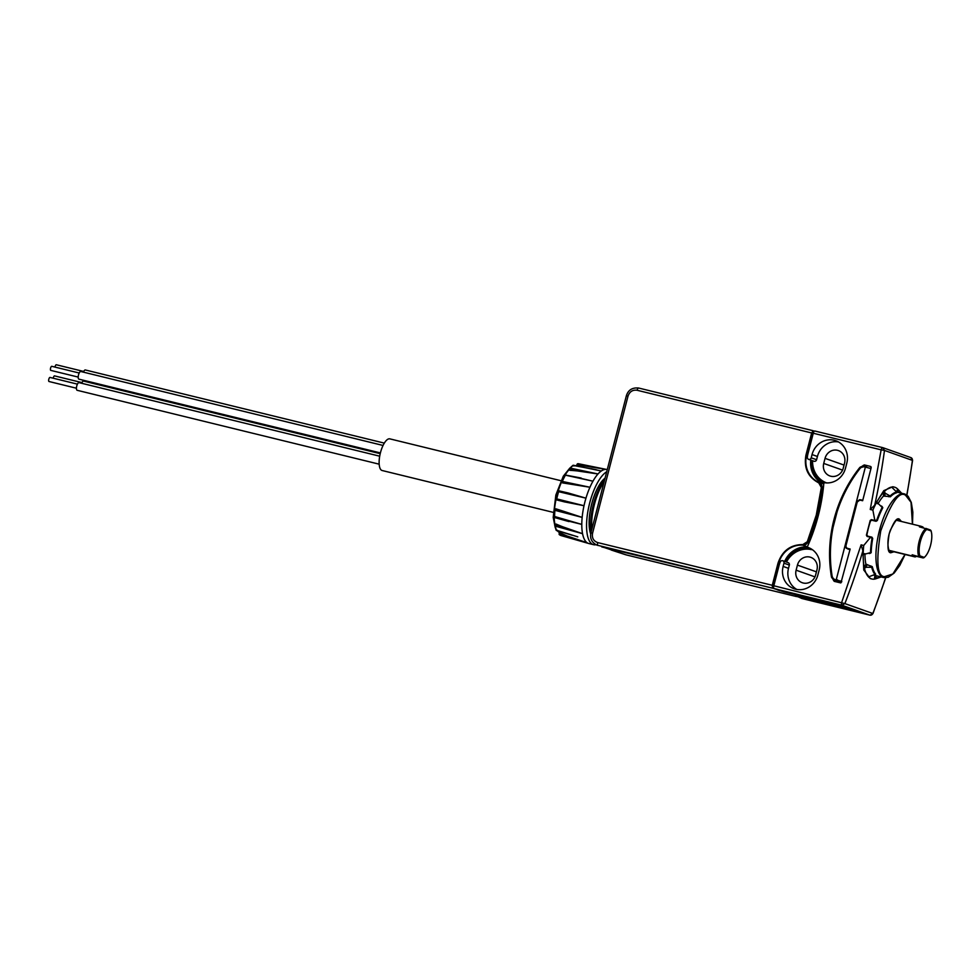 <?xml version="1.0" encoding="UTF-8"?>
<svg xmlns="http://www.w3.org/2000/svg" width="980" height="980" viewBox="0 0 980 980"><rect width="100%" height="100%" fill="white"/><g stroke="black" fill="none" stroke-linecap="round" stroke-linejoin="round"><path stroke-width="1.47" d="M811.673 432.964L813.241 430.747L813.584 431.372L811.673 432.964L805.964 455.026C803.673 467.901 807.937 477.187 818.766 482.883L821.326 487.477L816.267 515.076L807.3 541.72L802.804 544.586C790.505 544.623 782.224 550.834 777.985 563.243L772.277 585.293L597.726 542.589C593.5 541.082 591.785 537.959 592.557 533.218L628.009 396.141C629.626 391.62 632.664 389.66 637.123 390.261L811.673 432.964M813.302 430.771L638.642 388.031A2.622 0.943 103.7 0 0 638.642 388.031L813.241 430.747M591.062 532.949L590.903 532.875C589.74 538.351 591.712 542.43 596.845 545.101L597.959 545.456A2.622 0.943 -76.3 0 1 597.726 542.589M596.845 545.101L772.522 588.159L772.277 585.293L772.938 585.476L778.635 563.414L777.985 563.243M601.781 546.926L777.152 589.286M779.578 563.745L778.635 563.414A23.765 22.16 109.5 0 1 802.926 545.174L807.569 546.938A23.643 22.05 -70.5 0 0 784.674 561.405M814.294 529.053L814.307 528.869A183.824 171.378 -70.5 0 0 818.202 515.701A183.824 171.378 -70.5 0 0 821.167 502.324L821.277 502.164M810.779 460.098A23.643 22.05 -70.5 0 0 823.776 483.973L819.145 482.466A5.133 4.79 109.5 0 1 821.987 487.575L821.326 487.477M811.795 460.465A23.643 22.05 -70.5 0 0 823.972 483.25M795.576 595.84L854.768 610.185M847.173 607.49L845.164 606.828M778.096 589.519L772.522 588.159L772.938 585.476M604.403 547.563L626.318 554.925L796.213 596.489M808.929 547.783A23.643 22.05 -70.5 0 0 785.666 561.76M810.24 548.371L804.066 549.29M821.007 479.747L824.241 482.956M820.517 479.355L824.131 483.054M607.269 548.518L608.715 548.984M626.343 554.937L626.318 554.925A2.622 0.943 103.7 0 0 626.343 554.937L626.343 554.937A2.622 0.943 103.7 0 0 626.367 554.937L796.226 596.489M809.909 548.212L803.343 549.4M823.788 483.765A183.909 171.463 109.5 0 1 818.3 515.566A183.909 171.463 109.5 0 1 807.667 546.105A1.054 0.98 -70.5 0 0 808.206 547.502L808.206 547.502A19.184 17.885 109.5 0 1 808.243 547.514A19.184 17.885 109.5 0 1 819.207 569.846L817.884 574.929A19.184 17.885 109.5 0 1 794.094 588.747A19.184 17.885 109.5 0 1 783.13 566.428L783.963 563.182A2.107 1.96 -70.5 0 0 780.264 561.932A23.643 22.05 109.5 0 0 779.076 565.436L773.82 585.771L844.87 603.594A630.544 587.865 -70.5 0 0 862.89 550.846L861.102 544.843L863.723 545.493L870.522 537.26L867.08 536.428L866.406 535.154L870.203 520.441L871.428 519.633L874.858 520.478L872.874 510.102L870.252 509.465L881.143 449.845L813.265 433.246L808.01 453.581A23.643 22.05 109.5 0 0 807.348 457.207A2.107 1.96 -70.5 0 0 811.22 457.819L812.053 454.573A19.184 17.885 109.5 0 1 835.854 440.743A19.184 17.885 109.5 0 1 846.818 463.075L845.495 468.158A19.184 17.885 109.5 0 1 824.952 482.773A1.054 0.98 -70.5 0 0 823.788 483.765M786.475 562.042A23.643 22.05 109.5 0 1 811.452 549.621A1.054 0.98 -70.5 0 0 812.138 549.51M826.679 482.932A23.643 22.05 109.5 0 1 812.604 460.747M596.391 511.646L599.674 498.955M840.668 582.892L834.201 581.348L832.424 578.323A2.622 2.45 109.5 0 1 831.42 576.693A131.357 122.476 109.5 0 1 859.595 467.742A2.622 2.45 109.5 0 1 861.273 466.774L864.311 464.924L870.497 466.431L871.183 467.693L862.645 500.731L860.269 500.155A2.622 2.45 -70.5 0 0 857.231 502.115L846.046 545.321A2.622 2.45 -70.5 0 0 847.774 548.457L850.15 549.033L840.938 582.831M871.147 466.995L870.497 466.431L871.183 467.693M816.952 569.882A10.768 10.045 -70.5 0 0 810.803 557.351A10.768 10.045 -70.5 0 0 797.438 565.105L796.115 570.188A10.768 10.045 -70.5 0 0 802.277 582.733A10.768 10.045 -70.5 0 0 815.642 574.966L816.952 569.882M783.963 563.182L789.341 565.08A2.107 1.96 -70.5 0 0 788.141 562.643L782.763 560.732M789.341 565.08L788.496 568.327A19.184 17.885 109.5 0 0 796.863 589.47M858.1 611.361L844.638 606.694L783.694 591.785L774.053 588.625L841.942 605.236L844.87 603.594L872.984 613.554L869.909 615.158L802.032 598.547A2.622 0.943 103.7 0 0 802.032 598.547A2.622 0.943 103.7 0 0 802.057 598.56M869.909 615.158A2.622 0.943 -76.3 0 1 869.873 615.146L801.995 598.547L795.601 595.718M774.053 588.625A2.622 0.943 -76.3 0 1 773.82 585.771M815.397 575.811L816.414 571.842A10.768 10.045 109.5 0 1 816.671 571.009M843.008 469.04L844.025 465.071A10.768 10.045 109.5 0 1 844.282 464.238M813.265 433.246A2.622 0.943 -76.3 0 1 814.784 431.004A2.622 0.943 -76.3 0 1 814.821 431.016L882.625 447.615M808.61 459.326L813.976 461.237A2.107 1.96 -70.5 0 0 816.585 459.718L817.43 456.472A19.184 17.885 109.5 0 1 838.451 441.931M844.564 463.111A10.768 10.045 -70.5 0 0 838.414 450.579A10.768 10.045 -70.5 0 0 825.05 458.346L823.727 463.43A10.768 10.045 -70.5 0 0 829.889 475.962A10.768 10.045 -70.5 0 0 843.253 468.207L844.564 463.111M849.231 548.971L847.774 548.457M864.679 466.419L863.931 466.75L864.679 466.419L863.209 465.439M861.273 466.774L862.547 467.178M832.755 577.686A2.622 2.45 -70.5 0 0 833.674 578.788L832.424 578.323M833.478 580.38L835.168 580.515L835.279 579.719M874.858 520.478L876.769 520.098A43.61 15.705 -76.3 0 1 882.172 507.42L876.757 502.127A47.285 17.028 -76.3 0 1 883.605 492.315A47.285 17.028 -76.3 0 1 892.033 487.011A47.285 17.028 -76.3 0 1 894.409 487.134L892.792 486.742L883.801 490.649L874.699 505.19L870.252 509.465M874.699 505.19A630.544 587.865 -70.5 0 0 884.487 450.433L881.143 449.845A2.622 0.943 -76.3 0 1 882.662 447.615A2.622 0.943 -76.3 0 1 882.698 447.627L814.784 431.004M882.404 508.473L881.547 506.011M877.382 503.512L876.757 502.127A47.285 17.028 103.7 0 0 872.874 510.102M864.948 553.688A43.083 15.509 103.7 0 0 865.867 564.039L872.359 566.893A43.083 15.509 103.7 0 0 875.679 574.182L875.018 574.28L875.679 574.182M882.159 506.697L882.796 507.738A43.083 15.509 103.7 0 0 877.333 520.539L876.047 521.287L871.759 520.233L870.485 520.98A43.083 15.509 103.7 0 0 866.884 534.884L867.643 536.146L871.931 537.187L872.702 538.449A43.083 15.509 103.7 0 0 871.171 552.659L870.056 553.308M896.737 492.744L896.186 492.438L896.737 492.744A43.083 15.509 103.7 0 0 890.526 496.652L883.446 496.064A43.083 15.509 103.7 0 0 877.921 503.843M894.409 487.134A47.285 17.028 -76.3 0 1 897.619 488.996A47.285 17.028 -76.3 0 1 897.839 489.228A47.285 17.028 -76.3 0 1 897.901 489.29M881.179 576.938L875.936 578.739A47.285 17.028 -76.3 0 1 874.307 579.131A47.285 17.028 -76.3 0 1 871.931 579.009A47.285 17.028 -76.3 0 1 868.721 577.147A47.285 17.028 -76.3 0 1 864.225 567.261A47.285 17.028 -76.3 0 1 863.172 554.643L870.485 552.61A43.61 15.705 -76.3 0 1 871.992 538.547L870.987 537.334L871.869 537.175M869.248 553.565L871.208 551.863M863.723 545.493A47.285 17.028 103.7 0 0 863.172 554.643L864.397 553.7M858.076 611.459L795.478 596.207M850.015 549.56L847.749 549.008M870.963 468.55L864.813 466.946A5.255 4.9 -70.5 0 0 859.73 468.832A131.357 122.476 -70.5 0 0 837.03 512.05L833.086 527.301A131.357 122.476 -70.5 0 0 832.069 575.811A5.255 4.9 -70.5 0 0 835.622 579.817L841.771 581.422M849.991 549.645L846.23 548.175L845.054 545.64L856.495 501.405L861.077 499.874L862.743 500.327M857.573 501.785L860.183 499.739L862.706 500.511M835.168 580.515L835.891 579.94M882.576 508.155L882.257 506.721L882.796 507.738M871.171 552.659L870.203 553.345L871.183 552.316M897.925 492.327L898.672 490.11L897.619 488.996L901.649 493.234M892.474 487.905L895.842 491.225M883.531 496.002L883.605 492.315L890.146 496.002A43.61 15.705 -76.3 0 1 896.284 492.132L896.137 492.916M862.89 550.846L863.772 570.005L870.326 578.616L871.931 579.009M869.554 576.497L874.981 574.488A43.61 15.705 -76.3 0 1 871.71 567.285L864.225 567.261L865.904 564.149M880.114 576.681L874.307 579.131L874.981 575.432M906.917 495.145L912.576 460.441L884.487 450.433L882.662 447.615M835.181 579.682L836.259 580.062A5.255 4.9 -70.5 0 0 836.7 580.197L841.734 581.606M859.546 499.714L861.077 499.874M874.136 575.162L875.263 573.668M837.459 579.841L838.182 581.091L841.636 581.949M838.084 581.067L834.201 581.348M590.683 533.941A32.058 11.54 -76.3 0 1 591.712 503.892A32.058 11.54 -76.3 0 1 605.064 478.13M595.975 544.721A38.098 13.72 -76.3 0 1 593.611 544.696A38.098 13.72 -76.3 0 1 593.121 544.549A38.098 13.72 -76.3 0 1 588.11 510.102A38.098 13.72 -76.3 0 1 606.718 471.735M591.283 468.697L601.291 471A38.098 13.72 103.7 0 1 606.044 469.383A38.098 13.72 -76.3 0 1 606.951 469.518L578.629 463.761A36.983 13.316 103.7 0 0 578.139 463.699L577.024 464.508A1.054 0.98 93.5 0 1 578.139 463.699L606.044 469.383L585.183 466.064A149.977 139.295 -91 0 0 577.392 465.672L577.012 464.569M585.183 466.064L577.588 464.741L576.791 465.672M569.968 470.351L569.454 468.808A1.054 0.821 42.1 0 1 570.336 468.122L569.956 469.555L577.428 470.951A149.977 114.035 -139.4 0 0 569.968 470.351M573.9 466.002L573.484 465.28A36.983 13.316 103.7 0 0 570.336 468.122L598.008 473.965L577.428 470.951M573.459 476.635L592.961 481.192L565.411 475.178A36.983 13.316 103.7 0 0 562.495 481.021L562.41 482.454A1.054 0.894 155.6 0 1 561.834 482.001L561.834 482.001A1.054 0.894 155.6 0 1 561.834 481.339L589.948 487.256L569.772 484.034A149.977 58.224 -156.9 0 0 562.618 482.92L562.091 481.903M556.224 498.747L556.91 499.996A1.054 0.98 89 0 1 556.224 498.783L558 491.617L559.311 490.931L558.612 491.678L559.311 490.931L568.302 493.001L585.954 498.171L558.612 491.678A36.983 13.316 103.7 0 0 557.608 495.28A36.983 13.316 103.7 0 0 556.726 498.93L556.971 499.996L565.166 502.066L556.971 499.996L556.726 498.93L556.971 499.996M568.302 493.001L559.237 490.894L558 491.617L556.15 498.747L584.007 505.717L564.26 501.834M554.962 509.502L555.917 508.816A149.977 48.792 6.1 0 0 562.802 511.021L582.157 517.391L554.925 510.323A36.983 13.316 103.7 0 0 554.57 517.073L555.096 517.477M554.129 516.362L581.789 524.398L562.361 519.572M562.961 526.885L555.697 524.704L555.329 526.15A1.054 0.772 -11.1 0 1 554.864 525.182A1.054 0.625 30.3 0 1 555.697 524.704L556.077 524.043A149.977 107.825 -9.8 0 0 562.961 526.885L582.561 533.696L555.329 526.15A36.983 13.316 103.7 0 0 556.603 530.572L557.289 530.217M555.378 524.092L554.79 525.623L556.089 530.107A1.054 0.882 -22.4 0 0 556.603 530.572L572.185 535.227M559.176 533.573L560.046 532.765A149.977 137.96 -51.1 0 0 567.101 535.987L587.081 542.724L559.727 534.896A1.054 0.968 124.9 0 1 559.494 534.786L559.494 534.786A1.054 0.968 124.9 0 1 559.139 533.684L559.727 534.896A36.983 13.316 103.7 0 0 561.062 535.57L588.845 543.533A38.098 13.72 -76.3 0 1 588.368 543.385A38.098 13.72 -76.3 0 1 587.081 542.724A38.098 13.72 103.7 0 1 583.884 538.29A38.098 13.72 -76.3 0 1 582.561 533.696A38.098 13.72 103.7 0 1 581.789 524.398A38.098 13.72 -76.3 0 1 582.157 517.391A38.098 13.72 103.7 0 1 584.007 505.717A38.098 13.72 -76.3 0 1 585.954 498.171A38.098 13.72 103.7 0 1 589.948 487.256A38.098 13.72 -76.3 0 1 592.961 481.192A38.098 13.72 103.7 0 1 598.008 473.965A38.098 13.72 -76.3 0 1 601.291 471L573.484 465.28A1.054 0.907 55.3 0 0 572.871 465.402L596.146 469.702M559.482 532.569L559.764 533.659L567.101 535.987M888.958 550.331L913.066 556.224A15.766 5.672 -76.3 0 1 912.16 554.79L923.062 557.926L916.459 556.322A15.766 5.672 -76.3 0 1 915.026 556.922L889.105 550.576M930.289 529.972L919.399 526.836A15.766 5.672 -76.3 0 1 920.833 526.223L922.78 526.922A15.766 5.672 -76.3 0 1 923.43 527.816M923.062 557.926L924.152 557.399L923.087 557.938M920.833 526.223L896.516 520.282M926.002 528.441L926.774 529.445A15.019 5.402 -76.3 0 0 920.355 541.597A15.019 5.402 -76.3 0 0 919.926 555.893L918.762 556.407M566.036 475.165L581.189 478.032M558.086 491.593A1.054 0.968 128.9 0 1 559.127 490.907M555.917 508.816L554.925 510.323L554.864 509.159A1.054 0.919 57.8 0 1 555.525 509.061L562.802 511.021M568.988 521.593L554.79 517.612L554.031 516.595L554.472 509.808A1.054 0.919 57.8 0 1 554.864 509.159L555.317 508.877M915.026 556.922L913.066 556.224M930.314 529.972L931 530.94A15.019 5.402 -76.3 0 1 930.584 545.235A15.019 5.402 -76.3 0 1 924.152 557.399A50.74 1.727 14.5 0 0 919.926 555.893M918.787 556.42A15.766 5.672 -76.3 0 1 919.179 541.291A15.766 5.672 -76.3 0 1 926.027 528.453L926.774 529.445A50.74 1.727 -165.5 0 1 931 530.94M578.629 463.761L575.995 465.647M564.664 475.668L561.822 481.143L562.079 482.54M916.459 556.322L912.16 554.79M390.077 438.93A16.293 5.868 103.7 0 0 389.869 438.869A16.293 5.868 103.7 0 0 380.375 453.005A16.293 5.868 103.7 0 0 381.918 470.449A16.293 5.868 103.7 0 0 382.127 470.51A16.293 5.868 103.7 0 0 382.335 470.547M85.383 369.987A3.945 1.421 103.7 0 0 85.334 369.974A3.945 1.421 103.7 0 0 83.435 372.155M383.058 445.459L80.801 371.506A3.945 1.421 103.7 0 0 78.522 374.862A3.945 1.421 103.7 0 0 78.927 379.162L380.399 452.919M79.086 382.653A3.945 1.421 103.7 0 0 79.037 382.641A3.945 1.421 103.7 0 0 76.734 386.059A3.945 1.421 103.7 0 0 77.114 390.273A3.945 1.421 103.7 0 0 77.163 390.297A3.945 1.421 103.7 0 0 77.212 390.297M380.216 453.666L83.57 381.098A3.945 1.421 103.7 0 0 81.671 383.278M56.362 364.781A2.107 0.76 103.7 0 0 56.325 364.768A2.107 0.76 103.7 0 0 55.003 367.096M79.196 373.013L51.793 366.312A2.107 0.76 103.7 0 0 50.58 368.1A2.107 0.76 103.7 0 0 50.789 370.391L78.204 377.092M77.432 384.136L50.029 377.435A2.107 0.76 103.7 0 0 50.029 377.435A2.107 0.76 103.7 0 0 48.804 379.26A2.107 0.76 103.7 0 0 49 381.514A2.107 0.76 103.7 0 0 49.025 381.514A2.107 0.76 103.7 0 0 49.049 381.526M81.965 382.604L54.562 375.891A2.107 0.76 103.7 0 0 53.349 377.68A2.107 0.76 103.7 0 0 53.239 378.219M805.964 455.026L806.626 455.21L812.334 433.148M626.514 395.871L626.355 395.798C628.18 390.003 632.272 387.418 638.642 388.031A2.622 0.943 103.7 0 0 637.123 390.261M592.557 533.218L590.903 532.875L626.355 395.798L628.009 396.141M807.3 541.72L807.924 541.977A5.133 4.79 109.5 0 1 802.926 545.174L802.804 544.586M809.247 542.442L807.924 541.977A183.787 171.353 -70.5 0 0 816.916 515.26A183.787 171.353 -70.5 0 0 821.987 487.575L823.359 488.052M807.581 455.553L806.626 455.21A23.765 22.16 109.5 0 0 819.145 482.466L818.766 482.883M779.933 590.72L777.495 589.911M854.781 610.185L796.764 595.999M885.54 577.796A630.544 587.865 -70.5 0 1 872.813 613.505A2.622 2.45 -70.5 0 1 869.873 615.146L841.942 605.236A2.622 0.943 -76.3 0 1 841.698 602.369L861.102 544.843M816.585 459.718L811.22 457.819M604.072 481.964A34.153 12.299 103.7 0 0 594.431 504.394A34.153 12.299 103.7 0 0 591.822 529.323M860.477 468.06L859.595 467.742M832.424 577.048L831.42 576.693M783.13 566.428L788.496 568.327M817.43 456.472L812.053 454.573M871.428 519.633L872.041 520.307M897.619 488.996L896.602 491.997M877.002 503.206L876.757 502.127M863.172 554.643L864.042 553.749M868.06 536.244L867.08 536.428M816.414 571.842L797.438 565.105M796.115 570.188L814.968 576.877M823.727 463.43L842.58 470.118M844.025 465.071L825.05 458.346M594.431 504.394L593.439 504.198A33.173 11.944 103.7 0 0 591.32 515.162L591.32 515.162A33.173 11.944 103.7 0 0 591.308 531.356M604.525 480.212A33.173 11.944 103.7 0 0 596.048 495.831L596.048 495.831A33.173 11.944 103.7 0 0 593.439 504.198M846.5 548.371L849.832 549.18M845.961 545.958L845.054 545.64L836.185 579.952M865.365 467.08L856.495 501.405L857.365 501.711M906.77 495.035A630.544 587.865 -70.5 0 0 912.417 460.343A2.622 2.45 -70.5 0 0 910.628 457.538M874.025 575.187L883.874 577.6A43.083 15.509 -76.3 0 1 883.335 577.441A43.083 15.509 -76.3 0 1 879.244 531.295A43.083 15.509 -76.3 0 1 904.356 493.896A43.083 15.509 -76.3 0 1 904.895 494.055M884.989 492.609L884.928 495.843M867.055 564.97L865.573 567.714M876.304 575.75L875.765 578.702M871.992 538.547L872.702 538.424M590.426 533.193L590.683 533.255A31.532 11.356 -76.3 0 1 591.798 503.855A31.532 11.356 -76.3 0 1 604.795 478.669A2.622 2.23 -127.9 0 0 604.917 478.693M836.7 580.197L835.622 579.817M905.018 554.472L892.878 573.974L884.548 576.657C877.186 576.559 875.912 561.307 880.751 530.903C891.139 502.458 899.42 490.588 905.594 495.304L911.033 502.287L912.429 524.178M890.146 496.002L890.122 496.86M888.762 495.684L888.738 496.774M870.35 566.844L870.865 565.901M872.127 566.501L871.71 567.285M901.429 521.483L899.407 519.204C896.859 517.256 893.442 522.156 889.166 533.88C887.17 546.436 887.696 552.72 890.734 552.757L894.017 551.777M892.057 551.299A16.293 5.868 -76.3 0 1 890.244 551.569A16.293 5.868 -76.3 0 1 890.171 551.544C890.061 554.325 885.075 544.329 890.367 530.168C895.058 521.164 897.594 517.759 897.986 519.927A16.293 5.868 -76.3 0 1 898.195 519.988A16.293 5.868 -76.3 0 1 899.469 521.005M556.126 498.955A34.619 12.471 103.7 0 0 554.484 509.588M554.19 517.158A34.619 12.471 103.7 0 0 555.011 524.716M557.632 531.001A34.619 12.471 103.7 0 0 559.409 532.569L557.314 530.903M569.356 469.346A34.619 12.471 103.7 0 0 565.191 474.933M561.736 481.56A34.619 12.471 103.7 0 0 558.086 491.409M562.618 482.92L569.772 484.034M578.163 471.025L570.777 468.465M867.337 467.583L864.311 464.924M625.657 554.741L611.361 550.074M796.752 595.987L795.417 595.191M849.525 549.082L847.553 548.384M591.295 531.393L591.32 515.162M604.55 480.139L596.048 495.831L604.501 480.335M882.221 506.88L882.527 508.24M896.357 491.935L904.993 494.091L908.117 496.26L911.314 502.495L912.846 512.136L912.503 524.19M871.196 552.169L870.228 553.161M885.724 577.784L872.984 613.554M912.576 460.441L910.849 457.599L882.919 447.689M905.091 554.484L899.775 565.448L894.128 573.08L888.26 577.257L883.874 577.6M896.369 492.046L896.21 492.891M875.312 573.741L875.005 574.648M588.845 543.533L593.611 544.696M572.871 465.402L569.625 468.33L569.356 470.02M556.089 530.107L577.771 536.844M559.433 532.508L559.494 534.786L561.062 535.57M555.231 527.546L553.21 517.403L555.856 494.998L563.316 476.182L569.748 468.183M923.822 557.792C926.651 555.599 928.905 551.422 930.584 545.235C932.103 539.024 932.225 534.125 930.927 530.511M930.424 530.009L926.063 528.465M553.198 512.356L382.127 470.51M560.94 480.715L389.869 438.869M85.334 369.974L384.319 443.119M79.037 382.641L379.689 456.19M77.163 390.297L379.174 464.177M56.325 364.768L83.741 371.469M49.025 381.514L76.428 388.215"/></g></svg>
